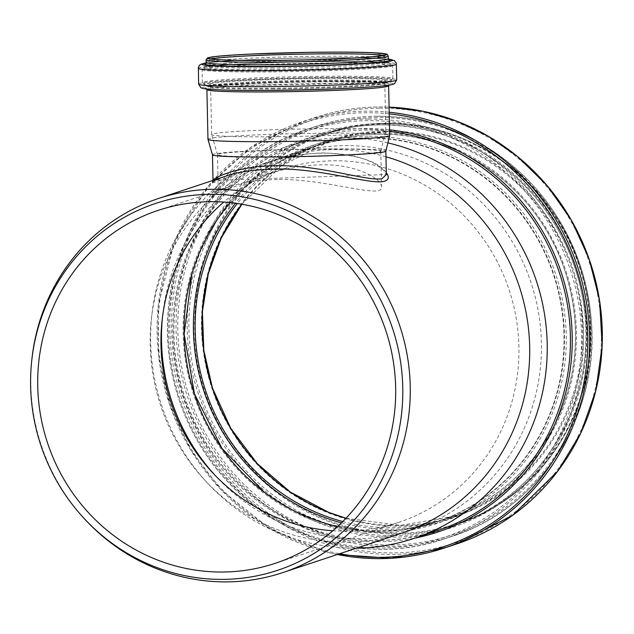 <?xml version="1.0" encoding="UTF-8"?>
<svg xmlns="http://www.w3.org/2000/svg" width="634" height="634" viewBox="0 0 634 634"><rect width="100%" height="100%" fill="white"/><g stroke="black" fill="none" stroke-linecap="round" stroke-linejoin="round"><path stroke-width="0.48" stroke-dasharray="3.17 2.38" d="M213.008 180.357L386.344 174.548L383.697 170.3L375.867 164.404C370.454 161.155 363.322 158.413 354.446 156.178C325.242 150.321 294.485 152.96 262.175 164.103L262.08 164.135C215.615 182.687 195.644 189.407 225.363 176.307L225.609 176.228C217.486 179.224 213.072 181.205 212.382 182.164L213.008 180.357M386.304 172.662C378.157 161.25 357.283 154.664 323.689 152.905C302.149 153.563 281.647 157.295 262.175 164.103M212.469 154.839A86.707 3.638 178.8 0 1 212.461 154.799A86.707 3.638 178.8 0 1 299.074 149.315A86.707 3.638 178.8 0 1 385.844 151.114L385.844 151.138M32.009 358.234A197.103 188.932 -108.3 0 0 85.709 520.157M385.963 156.78A197.103 188.932 -108.3 0 0 333.444 149.664A197.103 188.932 -108.3 0 0 277.906 158.88A197.103 188.932 -108.3 0 0 151.431 318.625A197.103 188.932 -108.3 0 0 205.139 480.548A197.103 188.932 -108.3 0 0 402.004 533.051M277.454 179.485C257.467 180.032 241.871 182.315 230.665 186.325C222.653 189.249 218.524 191.23 218.294 192.276L221.377 191.785L263.482 175.436C281.995 168.985 301.388 165.442 321.668 164.816C356.68 164.071 381.803 179.01 381.565 186.864C383.578 199.647 327.469 178.709 277.454 179.485M276.971 156.725A81.675 3.432 178.8 0 1 217.502 154.728A81.675 3.432 178.8 0 1 217.494 154.688A81.675 3.432 178.8 0 1 299.082 149.529A81.675 3.432 178.8 0 1 380.812 151.225A81.675 3.432 178.8 0 1 380.804 151.257A81.675 3.432 178.8 0 1 276.971 156.725M207.96 139.337A90.884 3.812 178.8 0 1 298.741 133.592A90.884 3.812 178.8 0 1 389.68 135.478M275.069 136.738A87.104 3.653 178.8 0 1 211.645 134.606A87.104 3.653 178.8 0 1 211.637 134.567A87.104 3.653 178.8 0 1 298.646 129.059A87.104 3.653 178.8 0 1 385.805 130.866A87.104 3.653 178.8 0 1 385.805 130.905A87.104 3.653 178.8 0 1 275.069 136.738M274.054 88.966A87.104 3.653 178.8 0 1 210.623 86.795A87.104 3.653 178.8 0 1 297.631 81.287A87.104 3.653 178.8 0 1 384.79 83.094A87.104 3.653 178.8 0 1 274.054 88.966M273.991 88.974A87.341 3.669 178.8 0 1 210.393 86.795A87.341 3.669 178.8 0 1 297.631 81.279A87.341 3.669 178.8 0 1 385.028 83.086A87.341 3.669 178.8 0 1 273.991 88.974M332.834 530.753A185.928 178.225 -108.3 0 0 398.485 522.448A185.928 178.225 -108.3 0 0 515.949 316.754A185.928 178.225 -108.3 0 0 333.809 160.79A185.928 178.225 -108.3 0 0 281.425 169.492A185.928 178.225 -108.3 0 0 223.818 202.056M387.865 142.904A205.995 197.459 -108.3 0 0 342.122 137.832A205.995 197.459 -108.3 0 0 284.08 147.468A205.995 197.459 -108.3 0 0 151.906 314.416A205.995 197.459 -108.3 0 0 208.031 483.639A205.995 197.459 -108.3 0 0 356.506 548.141M214.617 474.858A197.34 189.162 -108.3 0 0 216.487 476.887A197.34 189.162 -108.3 0 0 413.59 529.453A197.34 189.162 -108.3 0 0 538.258 311.143A197.34 189.162 -108.3 0 0 344.951 145.614A197.34 189.162 -108.3 0 0 289.35 154.839A197.34 189.162 -108.3 0 0 162.724 314.773A197.34 189.162 -108.3 0 0 162.439 317.515M337.589 526.529A197.34 189.162 -108.3 0 0 436.176 521.964A197.34 189.162 -108.3 0 0 560.844 303.654A197.34 189.162 -108.3 0 0 367.53 138.117A197.34 189.162 -108.3 0 0 311.928 147.35A197.34 189.162 -108.3 0 0 230.158 202.603M367.53 137.887A197.578 189.392 -108.3 0 0 311.857 147.128A197.578 189.392 -108.3 0 0 194.297 394.277A197.578 189.392 -108.3 0 0 436.247 522.186A197.578 189.392 -108.3 0 0 561.066 303.615A197.578 189.392 -108.3 0 0 367.53 137.887M206.042 59.826A91.114 3.828 178.8 0 1 297.053 54.064A91.114 3.828 178.8 0 1 388.23 55.958M206.098 62.425A91.114 3.828 178.8 0 1 297.108 56.664A91.114 3.828 178.8 0 1 388.285 58.558M207.366 63.028A92.58 3.883 178.8 0 1 223.176 61.292A92.58 3.883 178.8 0 1 371.167 58.154A92.58 3.883 178.8 0 1 387.041 59.216M205.567 63.519C206.518 62.932 212.382 62.195 223.176 61.292L205.979 63.012A95.401 4.002 178.8 0 1 220.925 61.466A95.401 4.002 178.8 0 1 373.426 58.233A95.401 4.002 178.8 0 1 388.436 59.152M198.268 68.282A99.062 4.161 178.8 0 1 297.219 62.021A99.062 4.161 178.8 0 1 396.353 64.074M198.608 84.092A99.062 4.161 178.8 0 1 297.56 77.831A99.062 4.161 178.8 0 1 396.686 79.884M219.087 89.846A95.401 4.002 178.8 0 1 234.501 84.251A95.401 4.002 178.8 0 1 360.833 81.572A95.401 4.002 178.8 0 1 376.469 86.501M223.976 90.02A92.342 3.875 178.8 0 1 235.531 84.576A92.342 3.875 178.8 0 1 359.819 81.937A92.342 3.875 178.8 0 1 371.587 86.882C382.357 85.986 388.206 85.249 389.149 84.663L388.626 85.764A90.884 3.812 178.8 0 0 297.687 83.878A90.884 3.812 178.8 0 0 206.906 89.624L206.335 88.546C207.302 89.085 213.183 89.576 223.976 90.02M273.967 88.189A87.341 3.669 178.8 0 1 210.369 86.01A87.341 3.669 178.8 0 1 297.615 80.494A87.341 3.669 178.8 0 1 385.012 82.301A87.341 3.669 178.8 0 1 273.967 88.189M273.539 86.692A88.8 3.725 178.8 0 1 226.726 86.335A88.8 3.725 178.8 0 1 237.837 81.104A88.8 3.725 178.8 0 1 357.362 78.561A88.8 3.725 178.8 0 1 368.687 83.323A88.8 3.725 178.8 0 1 273.539 86.692M272.168 86.573A93.824 3.939 178.8 0 1 222.716 86.192A93.824 3.939 178.8 0 1 234.453 80.669A93.824 3.939 178.8 0 1 360.73 77.982A93.824 3.939 178.8 0 1 372.689 83.014A93.824 3.939 178.8 0 1 272.168 86.573M271.74 85.067A95.29 4.002 178.8 0 1 202.357 82.689A95.29 4.002 178.8 0 1 297.536 76.674A95.29 4.002 178.8 0 1 392.882 78.648A95.29 4.002 178.8 0 1 271.74 85.067M271.455 71.896A95.29 4.002 178.8 0 1 202.072 69.518A95.29 4.002 178.8 0 1 297.251 63.495A95.29 4.002 178.8 0 1 392.604 65.468A95.29 4.002 178.8 0 1 271.455 71.896M271.82 70.255A93.824 3.939 178.8 0 1 222.265 65.151A93.824 3.939 178.8 0 1 372.245 61.966A93.824 3.939 178.8 0 1 374.71 66.507A93.824 3.939 178.8 0 1 271.82 70.255M273.183 69.677A88.8 3.725 178.8 0 1 226.275 64.842A88.8 3.725 178.8 0 1 368.227 61.831A88.8 3.725 178.8 0 1 370.557 66.126A88.8 3.725 178.8 0 1 273.183 69.677M273.539 68.036A87.341 3.669 178.8 0 1 209.941 65.865A87.341 3.669 178.8 0 1 297.188 60.341A87.341 3.669 178.8 0 1 384.584 62.156A87.341 3.669 178.8 0 1 273.539 68.036M383.087 55.42A87.341 3.669 178.8 0 1 384.458 56.038A87.341 3.669 178.8 0 1 273.412 61.926A87.341 3.669 178.8 0 1 209.814 59.747A87.341 3.669 178.8 0 1 211.162 59.073M385.424 123.234A206.232 197.681 -108.3 0 0 327.318 132.878A206.232 197.681 -108.3 0 0 204.6 390.853A206.232 197.681 -108.3 0 0 457.162 524.373A206.232 197.681 -108.3 0 0 587.441 296.221A206.232 197.681 -108.3 0 0 385.424 123.234C365.525 123.432 346.156 126.649 327.318 132.878L322.492 134.479A206.232 197.681 -108.3 0 0 199.781 392.454A206.232 197.681 -108.3 0 0 452.335 525.974A206.232 197.681 -108.3 0 0 582.622 297.822A206.232 197.681 -108.3 0 0 380.598 124.835A206.232 197.681 -108.3 0 0 322.492 134.479C341.314 128.258 360.667 125.041 380.566 124.843C441.193 125.484 492.372 149.133 534.097 195.763C557.983 223.754 573.77 255.851 581.441 292.052C604.004 390.702 545.026 497.5 452.335 525.974L457.162 524.373C503.071 508.563 538.567 479.359 563.642 436.771C593.844 381.557 598.797 323.395 578.493 262.278C550.684 180.111 468.851 121.181 385.44 123.234M385.662 123.947A205.448 196.928 -108.3 0 0 224.65 432.459A205.448 196.928 -108.3 0 0 567.034 429.258A205.448 196.928 -108.3 0 0 385.662 123.947M380.131 123.598A207.611 199.013 -108.3 0 0 217.422 435.368A207.611 199.013 -108.3 0 0 563.42 432.134A207.611 199.013 -108.3 0 0 380.131 123.598M379.1 108.184A223.263 214.007 -108.3 0 0 204.124 443.451A223.263 214.007 -108.3 0 0 576.195 439.972A223.263 214.007 -108.3 0 0 379.1 108.184M389.189 112.242A224.642 215.33 -108.3 0 0 365.913 111.164A224.642 215.33 -108.3 0 0 302.616 121.673L315.336 117.456C335.861 110.673 356.966 107.162 378.664 106.94L389.078 107.106A224.642 215.33 -108.3 0 0 378.625 106.948A224.642 215.33 -108.3 0 0 315.336 117.456A224.642 215.33 -108.3 0 0 181.665 398.461A224.642 215.33 -108.3 0 0 456.765 543.901M337.304 554.512L326.716 552.103L269.743 528.566L220.965 489.71L190.62 449.902L169.436 404.326L158.468 355.278L158.262 305.2L174.501 241.602L208.15 186.174L251.024 147.231L302.616 121.673A224.642 215.33 -108.3 0 0 157.803 347.781A224.642 215.33 -108.3 0 0 337.336 554.496M389.221 113.866A223.208 213.959 -108.3 0 0 365.541 112.733A223.208 213.959 -108.3 0 0 158.413 315.978A223.208 213.959 -108.3 0 0 339.666 553.728M389.561 129.827A207.429 198.838 -108.3 0 0 365.683 128.567A207.429 198.838 -108.3 0 0 174.39 355.69A207.429 198.838 -108.3 0 0 415.215 538.036M389.601 131.452A205.995 197.459 -108.3 0 0 365.311 130.144A205.995 197.459 -108.3 0 0 307.268 139.773A205.995 197.459 -108.3 0 0 184.7 397.463A205.995 197.459 -108.3 0 0 436.961 530.824C386.478 546.762 336.971 542.831 288.446 519.024C238.265 492.547 203.68 451.939 184.684 397.201C169.009 347.931 170.387 299.628 188.813 252.3C212.327 196.857 251.809 159.348 307.268 139.773L284.08 147.468M367.736 137.816A197.578 189.392 -108.3 0 0 312.071 147.056A197.578 189.392 -108.3 0 0 194.503 394.205A197.578 189.392 -108.3 0 0 436.461 522.115A197.578 189.392 -108.3 0 0 561.28 303.543A197.578 189.392 -108.3 0 0 367.736 137.816M368.116 136.247A199.013 190.763 -108.3 0 0 212.144 435.098A199.013 190.763 -108.3 0 0 543.806 432A199.013 190.763 -108.3 0 0 368.116 136.247M367.966 120.642A214.554 205.662 -108.3 0 0 199.821 442.833A214.554 205.662 -108.3 0 0 557.381 439.489A214.554 205.662 -108.3 0 0 367.966 120.642M368.346 119.073A215.988 207.041 -108.3 0 0 307.49 129.178A215.988 207.041 -108.3 0 0 178.97 399.357A215.988 207.041 -108.3 0 0 443.475 539.193A215.988 207.041 -108.3 0 0 579.928 300.247A215.988 207.041 -108.3 0 0 368.346 119.073M376.842 116.252A215.988 207.041 -108.3 0 0 315.986 126.356A215.988 207.041 -108.3 0 0 187.466 396.543A215.988 207.041 -108.3 0 0 451.971 536.372A215.988 207.041 -108.3 0 0 588.423 297.425A215.988 207.041 -108.3 0 0 376.842 116.252M377.309 117.488A214.609 205.709 -108.3 0 0 209.125 439.766A214.609 205.709 -108.3 0 0 566.772 436.422A214.609 205.709 -108.3 0 0 377.309 117.488M341.472 522.844A198.957 190.715 -108.3 0 0 575.561 355.278A198.957 190.715 -108.3 0 0 378.347 132.902A198.957 190.715 -108.3 0 0 235.476 203.237M342.796 521.536A197.578 189.392 -108.3 0 0 447.541 518.446A197.578 189.392 -108.3 0 0 572.359 299.866A197.578 189.392 -108.3 0 0 378.815 134.139A197.578 189.392 -108.3 0 0 323.15 143.379A197.578 189.392 -108.3 0 0 237.322 203.498M385.71 131.856A197.578 189.392 -108.3 0 0 330.037 141.097A197.578 189.392 -108.3 0 0 241.863 204.219L281.345 165.894L330.037 141.097L323.15 143.379C341.171 137.419 359.716 134.345 378.775 134.146C460.95 132.038 541.262 191.999 565.877 273.896C579.73 319.1 578.596 363.488 562.493 407.083C540.342 462.027 502.025 499.148 447.541 518.446L454.435 516.155A197.578 189.392 -108.3 0 0 579.254 297.584A197.578 189.392 -108.3 0 0 385.71 131.856M346.005 518.24A197.578 189.392 -108.3 0 0 454.435 516.155L400.569 525.372L346.013 518.232M385.892 131A198.363 190.145 -108.3 0 0 230.435 428.877A198.363 190.145 -108.3 0 0 561.019 425.786A198.363 190.145 -108.3 0 0 385.892 131M277.906 158.88L262.08 164.135M217.494 154.688L218.294 192.276M380.812 151.225L381.565 186.864M388.856 59.628C387.889 59.081 381.993 58.59 371.167 58.154L388.428 59.136M380.804 151.257L385.805 130.905M217.502 154.728L211.645 134.606M210.623 86.795L211.637 134.567M384.79 83.094L385.805 130.866M209.236 58.661L209.814 59.747L209.941 65.865L209.41 66.966C210.322 66.411 215.948 65.706 226.275 64.842L222.265 65.151C203.665 66.713 204.029 67.489 203.665 67.561L202.072 69.518L202.357 82.689L204.029 84.584C204.394 84.631 204.061 85.431 222.716 86.192L226.726 86.335C216.376 85.915 210.726 85.439 209.791 84.924L210.393 86.795M384.989 54.928L384.458 56.038L384.584 62.156L385.171 63.234C384.228 62.718 378.585 62.251 368.227 61.831L372.245 61.966C390.893 62.734 390.56 63.527 390.932 63.582L392.604 65.468L392.882 78.648L391.289 80.605C390.924 80.676 391.297 81.453 372.689 83.014L368.687 83.323C379.013 82.46 384.632 81.746 385.551 81.192L385.028 83.086M281.425 169.492L263.482 175.436M230.665 186.325L158.167 210.369M398.485 522.448L275.227 563.325M205.139 480.548L208.031 483.639M151.431 318.625L151.906 314.416M212.778 472.916L216.487 476.887M162.122 320.178L162.724 314.773M311.928 147.35L289.35 154.839M436.176 521.964L413.59 529.453M191.769 274.514L198.458 254.979L217.613 218.952L243.749 188.084L275.711 163.762L311.857 147.128M263.982 491.921L294.017 510.806L328.428 524.286L364.534 530.785L400.989 530.048L436.247 522.186M307.49 129.178C232.733 153.008 176.307 224.761 168.692 305.636C161.607 369.511 184.454 436.739 228.977 483.037C283.533 541.642 370.304 564.371 443.475 539.193L451.971 536.372C538.004 509.427 598.108 418.408 591.665 324.87C587.987 269.046 566.986 220.957 528.653 180.603C485.985 138.109 435.392 116.656 376.881 116.252C356.023 116.466 335.719 119.834 315.986 126.356L307.49 129.178"/><path stroke-width="0.95" d="M206.335 88.546L206.906 89.624A90.884 3.812 178.8 0 0 273.088 91.882A90.884 3.812 178.8 0 0 388.626 85.764L389.68 135.478A90.884 3.812 178.8 0 1 389.68 135.525A90.884 3.812 178.8 0 1 274.142 141.604A90.884 3.812 178.8 0 1 207.968 139.385L212.469 154.839A86.707 3.638 178.8 0 0 275.6 156.955A86.707 3.638 178.8 0 0 385.837 151.154A86.707 3.638 178.8 0 0 385.844 151.114L386.344 174.548L382.08 178.637C368.552 181.863 319.425 164.578 275.79 165.751C238.709 165.537 212.564 178.241 213.008 180.357L213.008 180.405M225.609 176.228C237.473 171.996 253.957 169.595 275.037 169.032C319.544 167.867 369.804 184.748 383.808 181.427C388.769 180.119 389.601 177.195 386.304 172.662M84.473 518.834L85.709 520.157A197.103 188.932 -108.3 0 0 282.574 572.66A197.103 188.932 -108.3 0 0 407.091 354.604A197.103 188.932 -108.3 0 0 214.015 189.273A197.103 188.932 -108.3 0 0 158.476 198.49A197.103 188.932 -108.3 0 0 32.009 358.234L31.803 360.033A193.307 185.294 -108.3 0 0 84.473 518.834A193.307 185.294 -108.3 0 0 389.672 462.392A193.307 185.294 -108.3 0 0 210.306 194.321A193.307 185.294 -108.3 0 0 31.803 360.033M282.574 572.66L402.004 533.051A197.103 188.932 -108.3 0 0 529.533 342.273A197.103 188.932 -108.3 0 0 385.963 156.78M207.968 139.385A90.884 3.812 178.8 0 1 207.96 139.337L206.906 89.624M210.551 201.675A185.928 178.225 -108.3 0 0 158.167 210.369A185.928 178.225 -108.3 0 0 47.534 442.952A185.928 178.225 -108.3 0 0 275.227 563.325A185.928 178.225 -108.3 0 0 392.684 357.631A185.928 178.225 -108.3 0 0 210.551 201.675M223.818 202.056A185.928 178.225 -108.3 0 0 162.122 320.178A185.928 178.225 -108.3 0 0 212.778 472.916A185.928 178.225 -108.3 0 0 332.834 530.753M356.506 548.141A205.995 197.459 -108.3 0 0 413.772 538.512A205.995 197.459 -108.3 0 0 546.793 334.284A205.995 197.459 -108.3 0 0 387.865 142.904M162.439 317.515A197.34 189.162 -108.3 0 0 214.617 474.858M230.158 202.603A197.34 189.162 -108.3 0 0 337.589 526.529M272.39 62.1A91.114 3.828 178.8 0 1 206.042 59.826L207.611 57.884L211.138 57.076C218.096 55.998 231.307 55 250.755 54.08L309.257 52.337C335.687 51.948 356.522 52.051 371.762 52.654L386.138 53.953L387.128 54.318L388.23 55.958A91.114 3.828 178.8 0 1 272.39 62.1M272.779 60.452A89.545 3.756 178.8 0 1 234.651 54.952A89.545 3.756 178.8 0 1 383.871 53.557A89.545 3.756 178.8 0 1 272.779 60.452M388.23 55.958L388.285 58.558A91.114 3.828 178.8 0 1 272.446 64.692A91.114 3.828 178.8 0 1 206.098 62.425L205.567 63.519M387.041 59.216A92.58 3.883 178.8 0 1 272.081 66.332A92.58 3.883 178.8 0 1 207.366 63.028M388.436 59.152A95.401 4.002 178.8 0 1 365.406 63.606A95.401 4.002 178.8 0 1 271.312 66.657A95.401 4.002 178.8 0 1 205.971 63.02L201.113 64.177L199.599 65.151L198.41 67.117L198.608 84.092A99.062 4.161 178.8 0 0 270.742 86.565A99.062 4.161 178.8 0 0 396.686 79.884L396.353 64.074A99.062 4.161 178.8 0 1 270.401 70.746A99.062 4.161 178.8 0 1 198.268 68.282M376.469 86.501A95.401 4.002 178.8 0 1 374.036 86.692A95.401 4.002 178.8 0 1 271.82 90.313A95.401 4.002 178.8 0 1 221.528 89.933A95.401 4.002 178.8 0 1 219.087 89.846M396.686 79.884L394.625 83.585L392.708 84.393C389.648 85.225 383.419 85.994 374.036 86.692L371.587 86.882A92.342 3.875 178.8 0 1 272.652 90.385A92.342 3.875 178.8 0 1 223.976 90.02L221.528 89.933C212.121 89.632 205.868 89.132 202.777 88.427L200.82 87.698L198.608 84.092M211.162 59.073A87.341 3.669 178.8 0 1 297.061 54.223A87.341 3.669 178.8 0 1 383.087 55.42M272.953 60.42A88.911 3.733 178.8 0 1 235.087 54.96A88.911 3.733 178.8 0 1 383.261 53.573A88.911 3.733 178.8 0 1 272.953 60.42M456.765 543.901A224.642 215.33 -108.3 0 0 599.582 300.73A224.642 215.33 -108.3 0 0 389.078 107.114L423.338 111.322L456.646 121.086L488.172 136.144L517.114 156.13L547.182 185.611L571.48 220.291L589.144 258.91L599.542 300.104L602.197 345.633L595.881 390.544L580.871 432.974L557.777 471.165L512.637 515.355L456.765 543.901L444.054 548.117A224.642 215.33 -108.3 0 0 587.789 311.54A224.642 215.33 -108.3 0 0 389.189 112.242M337.336 554.496A224.642 215.33 -108.3 0 0 444.054 548.117L391.233 558.269L337.304 554.512M339.666 553.728A223.208 213.959 -108.3 0 0 586.371 366.27A223.208 213.959 -108.3 0 0 389.221 113.866M415.215 538.036A207.429 198.838 -108.3 0 0 571.82 326.962A207.429 198.838 -108.3 0 0 389.561 129.827M413.772 538.512L436.961 530.824A205.995 197.459 -108.3 0 0 568.952 315.407A205.995 197.459 -108.3 0 0 389.601 131.452M235.476 203.237A198.957 190.715 -108.3 0 0 341.472 522.844M237.322 203.498A197.578 189.392 -108.3 0 0 342.796 521.536M346.013 518.232L328.721 512.375L290.412 492.095L257.214 463.613L230.784 428.354L212.461 388.087L203.807 350.333L202.397 311.738L208.293 273.801L221.266 237.964L241.871 204.219A197.578 189.392 -108.3 0 0 346.005 518.24M212.461 154.815L213.008 180.357M225.363 176.307L158.476 198.49M206.042 59.826L206.098 62.425M388.285 58.558L388.856 59.628M396.353 64.074L396.163 62.917L394.364 60.602L388.428 59.136M388.626 85.764L389.149 84.663M385.837 151.154L389.68 135.525M384.83 55.063L377.761 56.172C360.928 58.154 313.608 60.079 272.969 60.42C235.008 60.61 213.761 60.024 209.236 58.661L209.402 58.788M263.982 491.921L221.979 448.365L194.495 393.96L184.161 334.213L191.769 274.514"/></g></svg>
